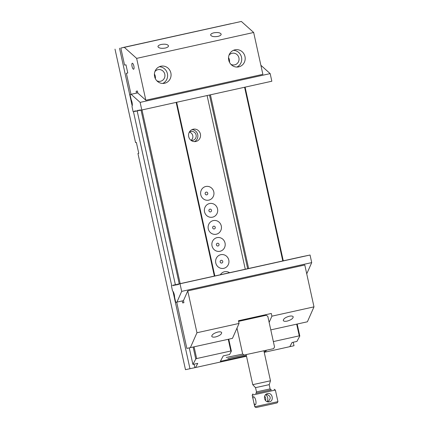 <?xml version="1.0" encoding="UTF-8"?>
<svg xmlns="http://www.w3.org/2000/svg" width="429" height="429" viewBox="0 0 429 429"><rect width="100%" height="100%" fill="white"/><g stroke="black" fill="none" stroke-linecap="round" stroke-linejoin="round"><path stroke-width="0.64" d="M238.604 321.369L266.205 315.261L267.809 316.334L274.555 347.023L273.552 348.675L227.842 358.537M226.244 357.459L242.696 354.075L236.99 328.121M242.696 354.075L244.294 355.148M238.583 321.262L242.026 320.468M253.287 318.018L238.594 321.332M238.556 321.16L239.827 320.892L238.562 321.176M266.205 315.261L253.266 317.927M242.01 320.377L238.551 321.139M267.658 393.597C262.36 394.503 264.205 403.121 269.401 401.791L269.455 401.78C274.27 400.97 272.426 392.347 267.712 393.581L267.658 393.597M266.259 394.208C270.913 395.876 271.434 398.402 267.809 401.791M270.479 380.775L269.262 384.615L264.441 385.703L255.464 387.65L252.751 384.674L270.479 380.775L263.894 350.815M277.928 401.657L277.129 402.901L269.75 404.568L255.99 407.55L254.746 406.751L277.928 401.657L277.172 398.214M255.807 393.259L271.305 389.854M274.131 389.264L275.38 390.063L252.193 395.157L252.949 398.605M276.137 393.506L277.129 397.994M253.11 396.761L252.997 398.82L253.936 403.094L254.912 404.944C257.325 404.665 255.405 396.015 253.11 396.761M264.623 396.262C265.766 397.517 266.055 398.943 265.503 400.547M267.192 401.624C268.382 398.954 267.9 396.621 265.733 394.626M245.088 87.141L283.274 260.811M297.174 324.051L299.807 336.009L296.932 341.414L292.052 342.492L289.832 346.664L294.01 345.731L293.243 342.229M123.214 47.474L231.129 23.654L123.225 47.533M189.264 347.908L192.9 364.43L195.774 359.025L193.147 347.066M179.242 283.832L141.055 110.151M137.167 110.95L175.364 284.684M138.765 153.314L137.945 153.502L138.771 153.33L136.368 142.423L135.548 142.589L115.01 49.163M273.359 341.581L299.26 335.853L296.686 324.158M282.781 260.923L244.6 87.253M210.43 94.809L248.616 268.479M194.085 346.857L196.659 358.553L230.823 350.992L228.255 339.296M214.35 276.061L176.163 102.392M141.999 109.953L180.18 283.623M137.945 153.502L185.478 369.675L195.554 367.524L197.774 363.352L192.9 364.43M119.509 48.236L132.196 105.947M133.467 111.712L171.675 285.505M172.957 291.318L189.977 368.747M189.361 132.153A4.537 4.328 -101.6 0 1 191.044 140.326M289.832 346.664L264.226 352.332M246.498 356.252L195.554 367.524M299.807 336.009L299.26 335.853M264.076 351.657L265.878 351.26L266.409 350.257M228.743 339.189L231.37 351.147L229.59 354.493L223.252 355.898L220.361 361.331L246.353 355.577M231.37 351.147L230.823 350.992M196.659 358.553L195.774 359.025M207.094 95.549L245.275 269.219M255.797 317.074L255.866 317.39M258.274 316.892L258.194 316.543M247.672 268.688L209.491 95.018M176.657 102.284L214.838 275.954M265.69 350.413L265.878 351.26M193.195 129.209A6.285 5.995 -101.6 0 1 193.275 129.193A6.285 5.995 -101.6 0 1 200.413 134.138A6.285 5.995 -101.6 0 1 195.812 141.5A6.285 5.995 -101.6 0 1 188.68 136.599A6.285 5.995 -101.6 0 1 193.195 129.209M220.383 274.726A6.982 6.66 -101.6 0 1 224.528 271.734A6.982 6.66 -101.6 0 1 229.547 272.699M220.779 254.687A6.982 6.66 -101.6 0 1 228.662 263.669A6.982 6.66 -101.6 0 1 217.396 266.162A6.982 6.66 -101.6 0 1 220.779 254.687M217.031 237.639A6.982 6.66 -101.6 0 1 224.914 246.621A6.982 6.66 -101.6 0 1 213.647 249.11A6.982 6.66 -101.6 0 1 217.031 237.639M213.283 220.586A6.982 6.66 -101.6 0 1 221.166 229.574A6.982 6.66 -101.6 0 1 209.899 232.062A6.982 6.66 -101.6 0 1 213.283 220.586M209.534 203.539A6.982 6.66 -101.6 0 1 217.417 212.521A6.982 6.66 -101.6 0 1 206.156 215.015A6.982 6.66 -101.6 0 1 209.534 203.539M205.786 186.492A6.982 6.66 -101.6 0 1 213.669 195.474A6.982 6.66 -101.6 0 1 202.408 197.967A6.982 6.66 -101.6 0 1 205.786 186.492M194.085 364.167L194.857 367.669M206.762 194.846A1.394 1.33 78.4 0 0 207.765 193.195A1.394 1.33 78.4 0 0 206.161 192.117A1.394 1.33 78.4 0 0 205.164 193.769A1.394 1.33 78.4 0 0 206.762 194.846M210.51 211.894A1.394 1.33 78.4 0 0 211.513 210.242A1.394 1.33 78.4 0 0 209.91 209.164A1.394 1.33 78.4 0 0 208.912 210.816A1.394 1.33 78.4 0 0 210.51 211.894M214.259 228.941A1.394 1.33 78.4 0 0 215.261 227.29A1.394 1.33 78.4 0 0 213.658 226.212A1.394 1.33 78.4 0 0 212.661 227.863A1.394 1.33 78.4 0 0 214.259 228.941M218.007 245.989A1.394 1.33 78.4 0 0 219.01 244.337A1.394 1.33 78.4 0 0 217.406 243.264A1.394 1.33 78.4 0 0 216.409 244.911A1.394 1.33 78.4 0 0 218.007 245.989M221.755 263.036A1.394 1.33 78.4 0 0 222.758 261.384A1.394 1.33 78.4 0 0 221.155 260.312A1.394 1.33 78.4 0 0 220.157 261.963A1.394 1.33 78.4 0 0 221.755 263.036M189.286 132.207A4.537 4.328 -101.6 0 1 196.107 135.022A4.537 4.328 -101.6 0 1 190.959 140.304M191.972 129.628A6.285 5.995 -101.6 0 1 197.737 134.69A6.285 5.995 -101.6 0 1 194.439 141.613M253.668 32.486L262.87 74.34L145.833 100.236L136.637 58.382L253.668 32.486L241.361 21.45L120.822 48.064L124.571 65.111L125.981 64.822L127.778 73.005L126.373 73.3L127.772 72.989M126.373 73.3L130.99 94.316M154.408 74.083A5.936 5.663 -101.6 0 1 155.303 76.19A5.936 5.663 -101.6 0 1 155.346 78.646M228.528 57.684A5.936 5.663 -101.6 0 1 229.467 62.248M170.86 72.951A8.73 8.323 78.4 0 0 160.972 66.2A8.73 8.323 78.4 0 0 154.579 76.426A8.73 8.323 78.4 0 0 164.495 83.296A8.73 8.323 78.4 0 0 170.86 72.951M244.98 56.548A8.73 8.323 -101.6 0 1 238.615 66.897A8.73 8.323 -101.6 0 1 228.727 60.146A8.73 8.323 -101.6 0 1 235.092 49.796A8.73 8.323 -101.6 0 1 244.98 56.548M145.833 100.236L137.843 93.066L137.387 90.986L136.132 91.248L136.535 93.088M120.822 48.064L124.324 47.346L136.637 58.382M133.859 66.055A3.067 0.922 -102.5 0 0 132.293 63.245A3.067 0.922 -102.5 0 0 132.057 66.436A3.067 0.922 -102.5 0 0 133.617 69.23A3.067 0.922 -102.5 0 0 133.859 66.055M241.361 21.45L124.324 47.346M229.027 55.196A5.936 5.663 -101.6 0 1 232.191 53.25A5.936 5.663 -101.6 0 1 238.932 57.92A5.936 5.663 -101.6 0 1 234.588 64.876A5.936 5.663 -101.6 0 1 230.909 64.339M233.403 50.349A8.73 8.323 -101.6 0 1 241.543 57.384A8.73 8.323 -101.6 0 1 236.84 67.058M213.894 32.802C211.658 33.355 210.58 34.122 210.65 35.092C211.594 36.567 214.017 37.007 217.911 36.406C220.141 35.848 221.225 35.087 221.155 34.116C220.211 32.642 217.787 32.202 213.894 32.802M156.783 80.738A5.936 5.663 78.4 0 0 160.462 81.274A5.936 5.663 78.4 0 0 164.795 74.238A5.936 5.663 78.4 0 0 158.07 69.648A5.936 5.663 78.4 0 0 154.901 71.595M162.72 83.457A8.73 8.323 78.4 0 0 167.396 73.665A8.73 8.323 78.4 0 0 159.277 66.752M161.229 44.455C158.993 45.007 157.91 45.774 157.979 46.745C158.928 48.22 161.352 48.659 165.245 48.059C167.476 47.501 168.559 46.74 168.49 45.769C167.541 44.289 165.122 43.855 161.229 44.455M131.118 94.305L137.789 92.825L130.035 94.525L131.118 94.305L140.122 102.381L270.163 73.611L261.154 65.53M131.161 99.641L130.035 94.525M139.227 110.526L139.023 109.996L139.023 110.569L141.795 109.996L140.122 102.381M138.095 110.757L137.854 110.237L137.891 110.8L139.023 110.569M270.163 73.611L271.836 81.226L141.795 109.996M140.358 110.291L140.117 109.77L140.154 110.333M136.905 110.72L137.891 110.8M135.832 111.224L135.591 110.703L135.628 111.267L136.76 111.036M134.701 111.46L134.502 110.929L134.497 111.497L135.628 111.267M131.113 99.651A4.188 1.26 -102.5 0 1 131.987 106.446L133.162 111.776L134.497 111.497M258.628 316.822L258.553 316.463M176.689 302.155L186.856 348.402L232.459 338.368L239.06 323.434L196.959 332.748L187.757 290.9L304.794 265.004L313.99 306.858L271.895 316.173L271.3 313.47L238.465 320.736L239.06 323.434M270.785 329.885L307.395 321.788L313.99 306.858M196.959 332.748L190.358 347.683M187.757 290.9L183.473 300.595L183.928 302.676L182.674 302.933L182.234 300.933M183.923 302.654L182.674 302.933M259.175 316.152L259.293 316.682M269.139 322.399L271.895 316.173M289.318 316.227C291.581 315.787 292.878 316.012 293.216 316.902C292.969 318.608 290.953 320.007 287.167 321.101C284.91 321.541 283.607 321.316 283.269 320.425C283.515 318.72 285.532 317.321 289.318 316.227M217.798 332.051C220.056 331.612 221.359 331.837 221.696 332.727C221.45 334.432 219.428 335.832 215.648 336.926C213.385 337.366 212.087 337.14 211.749 336.25C211.996 334.545 214.012 333.145 217.798 332.051M253.201 317.648L259.213 316.318M238.486 320.838L241.94 320.077M177.215 284.368L194.911 280.453L176.287 284.561L177.215 284.368L177.413 284.899L177.418 284.325L178.346 284.137L178.587 284.658L178.55 284.095L310.049 255.019L311.717 262.607L181.676 291.377L176.936 302.102L183.483 300.654M306.124 255.834L176.083 284.604L176.281 285.129L176.287 284.561M285.939 260.312L198.525 279.654L285.939 260.312M307.25 255.598L289.554 259.518L307.25 255.598M306.638 273.407L306.976 273.332L311.717 262.607M310.049 255.019L178.55 284.095M177.418 284.325L308.381 255.362L178.346 284.137M302.729 256.531L172.689 285.301L172.93 285.821L172.892 285.258L303.861 256.295L173.82 285.065L174.024 285.596L174.024 285.022L304.992 256.065L174.952 284.835L175.15 285.365L175.155 284.792L306.124 255.829M175.155 284.792L176.083 284.604M174.024 285.022L174.952 284.835M172.892 285.258L173.82 285.065M172.689 285.301L302.729 256.526M171.353 285.575L172.522 290.905A4.188 1.26 77.5 0 1 174.587 297.168L175.729 302.354L176.936 302.102M181.676 291.377L180.008 283.794M255.545 387.634L256.483 391.891L270.12 388.894C270.64 389.789 271.096 390.106 271.487 389.838L255.652 393.318M252.751 384.674L246.166 354.735M253.303 318.109L253.169 317.481M242.053 320.586L241.918 319.97M269.181 384.636L270.12 388.894M253.989 403.314L254.746 406.751M275.38 390.063L276.185 393.72M256.483 391.891C256.386 392.926 256.102 393.404 255.636 393.323L255.636 393.323M252.992 393.913L252.193 395.157"/></g></svg>
